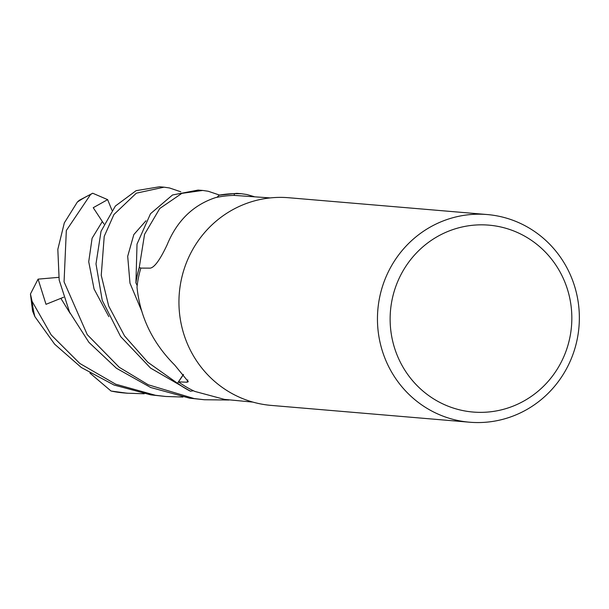 <?xml version="1.0" encoding="UTF-8"?>
<svg xmlns="http://www.w3.org/2000/svg" width="609" height="609" viewBox="0 0 609 609"><rect width="100%" height="100%" fill="white"/><g stroke="black" fill="none" stroke-linecap="round" stroke-linejoin="round"><path stroke-width="0.91" d="M183.423 374.413L177.516 383.19A104.116 100.843 -85.2 0 0 190.594 391.191L193.479 390.78A102.464 99.244 -85.2 0 0 194.865 391.435L224.485 399.39L252.963 402.115M469.608 422.212L271.104 405.396A104.2 100.927 -85.2 0 1 263.24 404.406A104.2 100.927 -85.2 0 1 179.746 288.978A104.2 100.927 -85.2 0 1 288.689 197.735L487.2 214.543A104.2 100.927 -85.2 0 1 495.064 215.533A104.2 100.927 -85.2 0 1 578.55 330.969A104.2 100.927 -85.2 0 1 469.608 422.212A104.2 100.927 -85.2 0 1 461.744 421.222A104.2 100.927 -85.2 0 1 378.258 305.794A104.2 100.927 -85.2 0 1 487.2 214.543M495.977 226.038A93.786 90.84 -85.2 0 1 570.595 333.572A93.786 90.84 -85.2 0 1 465.992 411.159A93.786 90.84 -85.2 0 1 391.374 303.625A93.786 90.84 -85.2 0 1 495.977 226.038M183.507 374.505L178.498 381.881L187.07 382.208L188.288 381.683L174.737 365.088C152.676 343.027 140.093 317.053 137.002 287.174A102.464 99.244 -85.2 0 1 137.177 285.606A102.464 99.244 -85.2 0 1 140.831 268.105L150.24 268.135C154.473 267.465 160.076 259.746 167.049 244.97C176.937 220.839 193.091 205.058 215.502 197.628A102.464 99.244 -85.2 0 1 217.002 197.316A102.464 99.244 -85.2 0 1 234.244 195.398L270.251 197.917M190.602 391.191A104.116 100.843 -85.2 0 1 177.516 383.19L183.416 374.398L177.47 383.259L147.842 362.279L124.525 335.902L108.684 306.038L101.246 275.306L104.223 236.368L113.936 214.513L136.317 193.182L164.019 187.176L159.451 186.788L136.104 190.67L115.375 206.032L101.033 231.306L95.994 263.918L102.236 300.366L120.628 336.556L150.552 368.08L190.442 391.206L193.472 390.78A102.464 99.244 -85.2 0 1 178.498 381.881M202.706 190.457L198.123 190.069L172.522 194.979L150.522 213.706L137.017 244.095L135.929 282.903A104.116 100.843 -85.2 0 1 139.324 267.557L141.121 268.105L139.248 267.534L144.569 234.29L159.764 208.491L181.87 193.357L202.706 190.45L208.179 191.241L219.468 195.055M137.177 285.598L135.929 282.903L137.177 285.606M135.929 282.903A104.116 100.843 -85.2 0 1 139.324 267.557L141.113 268.105M241.4 193.731L236.779 193.342L219.111 195.238A104.116 100.843 -85.2 0 1 234.29 193.746L234.32 195.405L234.29 193.662L241.4 193.731L246.851 194.515L254.174 196.638M219.111 195.238L217.002 197.316L219.111 195.238A104.116 100.843 -85.2 0 1 234.29 193.746L234.32 195.405M144.219 393.772L127.144 393.208L111.051 391.039L89.957 373.111M92.705 193.228L79.307 200.285L77.343 202.051L64.318 222.886L57.825 249.347L59.172 280.041L69.517 312.044L88.914 342.349L116.433 368.255L150.644 387.476L189.574 398.172L204.464 399.755L194.164 398.56L148.261 384.789L119.28 367.318L87.27 334.668L64.067 281.838L66.328 230.514L90.604 194.469L92.705 193.228L107.641 199.638L93.246 207.699L103.964 224.005M229.068 400.014L204.464 399.755M30.45 293.995L32.574 311.07L34.896 316.65L54.665 344.214L81.286 367.493L113.997 385.017L150.872 394.891L165.808 396.482L155.501 395.287L115.649 384.188L79.794 363.444L51.179 334.897L32.079 301.333L30.45 293.995L38.07 279.143L58.708 277.346M182.913 397.045L165.808 396.482M164.019 187.176L169.477 187.96L180.797 191.782M38.085 279.143L46.01 304.317L63.61 297.245M107.641 199.638L111.965 210.295M135.868 282.759A104.2 100.927 -85.2 0 1 139.248 267.534M219.225 195.131A104.2 100.927 -85.2 0 1 234.29 193.662M190.442 391.206A104.2 100.927 -85.2 0 1 177.47 383.259M187.793 379.94A1758.64 694.587 151.4 0 1 187.07 382.208M127.144 393.208L123.597 392.904A104.2 100.927 -85.2 0 1 115.733 391.914A104.2 100.927 -85.2 0 1 112.178 391.26M127.182 393.14A104.2 100.927 -85.2 0 1 125.134 393.026M60.877 298.38L70.142 313.369M145.947 220.801L133.82 234.594L127.692 256.305L129.976 283.155L141.95 311.61M102.297 221.554L92.096 238.256L88.724 261.741L94.06 288.993L108.821 316.634M77.343 202.051A104.2 100.927 -85.2 0 1 90.604 194.469M34.896 316.65A104.2 100.927 -85.2 0 1 32.079 301.333M123.597 392.904L111.051 391.039"/></g></svg>
